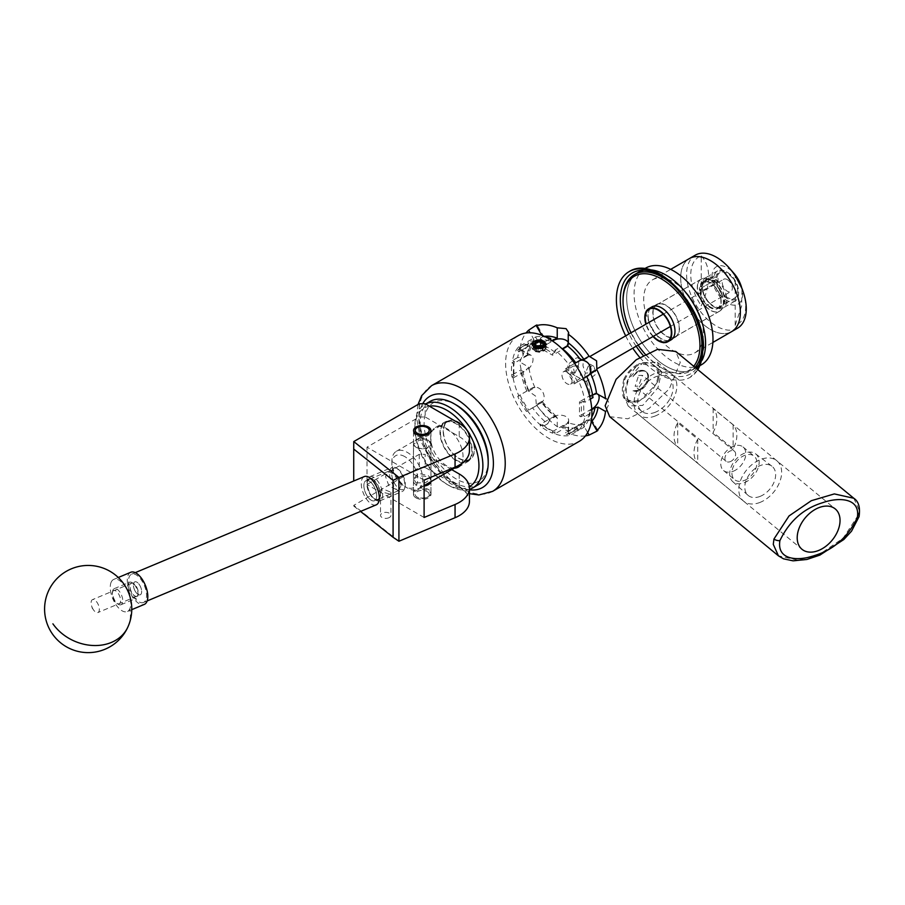 <?xml version="1.0" encoding="UTF-8"?>
<svg xmlns="http://www.w3.org/2000/svg" width="905" height="905" viewBox="0 0 905 905"><rect width="100%" height="100%" fill="white"/><g stroke="black" fill="none" stroke-linecap="round" stroke-linejoin="round"><path stroke-width="0.68" stroke-dasharray="4.53 3.39" d="M376.684 495.793A10.894 5.226 -112.8 0 0 372.928 484.707A10.894 5.226 -112.8 0 0 366.061 480.657A10.894 5.226 -112.8 0 0 363.878 485.612A10.894 5.226 -112.8 0 0 367.634 496.698A10.894 5.226 -112.8 0 0 374.5 500.748A10.894 5.226 -112.8 0 0 376.684 495.793M401.141 485.533L397.77 476.279L388.2 471.369L385.53 476.528L388.901 485.781L398.472 490.691L401.141 485.533M416.096 447.274A8.677 5.011 180 0 1 413.562 443.733A8.677 5.011 180 0 1 418.913 439.106A8.677 5.011 180 0 1 428.359 440.192A8.677 5.011 180 0 1 430.904 443.733A8.677 5.011 180 0 1 425.554 448.36A8.677 5.011 180 0 1 416.096 447.274M389.422 517.49A5.215 3.009 180 0 1 383.743 518.146A5.215 3.009 180 0 1 380.53 515.364A5.215 3.009 180 0 1 382.057 513.237A5.215 3.009 180 0 1 387.736 512.592A5.215 3.009 180 0 1 390.949 515.364A5.215 3.009 180 0 1 389.422 517.49M382.057 488.677L380.53 491.72L389.422 493.847L390.949 492.218L382.057 488.677M416.04 497.874A8.767 5.057 180 0 1 413.472 494.3A8.767 5.057 180 0 1 418.879 489.628A8.767 5.057 180 0 1 428.427 490.725A8.767 5.057 180 0 1 430.995 494.3A8.767 5.057 180 0 1 425.588 498.972A8.767 5.057 180 0 1 416.04 497.874M430.938 481.664A8.767 5.057 0 0 0 430.995 481.087A8.767 5.057 0 0 0 428.427 477.512A8.767 5.057 0 0 0 418.879 476.415A8.767 5.057 0 0 0 413.472 481.087A8.767 5.057 0 0 0 416.04 484.661A8.767 5.057 0 0 0 424.106 486.03M459.22 473.971L459.22 487.184L425.192 467.534L425.192 454.321L419.275 454.321L367 484.503L367 447.149L419.275 416.967L425.192 416.967L425.192 403.754M451.742 469.65L425.192 454.321M459.22 423.404L459.22 436.617L425.192 416.967M398.924 541.247L353.765 505.352L419.275 467.534L425.192 467.534M459.22 487.184A34.865 20.136 180 0 1 469.435 501.415M424.106 517.479L367 484.503M424.106 480.125L367 447.149M459.22 436.617A34.865 20.136 180 0 1 469.435 450.848M353.731 481.008L353.731 441.64M419.275 403.754L419.275 416.967M419.275 454.321L419.275 467.534M353.731 506.019L360.529 511.427M369.002 478.734A11.539 5.543 -112.8 0 0 367.136 481.551A11.539 5.543 -112.8 0 0 374.613 499.368A11.539 5.543 -112.8 0 0 378.335 499.832A11.539 5.543 -112.8 0 0 378.584 486.709A11.539 5.543 -112.8 0 0 369.002 478.734M380.19 500.714A13.077 6.278 67.2 0 1 379.964 500.816A13.077 6.278 67.2 0 1 375.971 500.182A13.077 6.278 67.2 0 1 367.509 480.001A13.077 6.278 67.2 0 1 369.613 476.811A13.077 6.278 67.2 0 1 369.851 476.709A13.077 6.278 67.2 0 1 380.586 486.087A13.077 6.278 67.2 0 1 380.19 500.714M403.155 489.413A11.539 5.543 67.2 0 1 393.573 481.437A11.539 5.543 67.2 0 1 393.822 468.326A11.539 5.543 67.2 0 1 397.544 468.79A11.539 5.543 67.2 0 1 405.021 486.607A11.539 5.543 67.2 0 1 403.155 489.413M391.967 467.444A13.077 6.278 -112.8 0 0 391.571 482.06A13.077 6.278 -112.8 0 0 402.306 491.449A13.077 6.278 -112.8 0 0 402.544 491.336A13.077 6.278 -112.8 0 0 404.648 488.157A13.077 6.278 -112.8 0 0 396.186 467.964A13.077 6.278 -112.8 0 0 392.193 467.331A13.077 6.278 -112.8 0 0 391.967 467.444M113.476 590.637A7.183 3.45 -112.8 0 0 112.322 592.39A7.183 3.45 -112.8 0 0 116.971 603.477A7.183 3.45 -112.8 0 0 119.29 603.771A7.183 3.45 -112.8 0 0 119.449 595.603A7.183 3.45 -112.8 0 0 113.476 590.637M121.157 604.653A8.722 4.186 67.2 0 1 120.999 604.721A8.722 4.186 67.2 0 1 118.34 604.302A8.722 4.186 67.2 0 1 112.695 590.841A8.722 4.186 67.2 0 1 114.098 588.714A8.722 4.186 67.2 0 1 114.256 588.646A8.722 4.186 67.2 0 1 121.417 594.902A8.722 4.186 67.2 0 1 121.157 604.653M137.062 596.316A7.183 3.45 67.2 0 1 131.089 591.35A7.183 3.45 67.2 0 1 131.248 583.182A7.183 3.45 67.2 0 1 133.567 583.476A7.183 3.45 67.2 0 1 138.227 594.562A7.183 3.45 67.2 0 1 137.062 596.316M129.392 582.3A8.722 4.186 -112.8 0 0 129.132 592.051A8.722 4.186 -112.8 0 0 136.293 598.307A8.722 4.186 -112.8 0 0 136.44 598.239A8.722 4.186 -112.8 0 0 137.854 596.112A8.722 4.186 -112.8 0 0 132.209 582.65A8.722 4.186 -112.8 0 0 129.539 582.232A8.722 4.186 -112.8 0 0 129.392 582.3M136.994 596.157A7.014 3.36 67.2 0 1 136.87 596.214A7.014 3.36 67.2 0 1 131.112 591.18A7.014 3.36 67.2 0 1 131.327 583.34A7.014 3.36 67.2 0 1 131.451 583.284A7.014 3.36 67.2 0 1 137.209 588.318A7.014 3.36 67.2 0 1 136.994 596.157M140.377 594.732A7.014 3.36 67.2 0 1 140.252 594.789A7.014 3.36 67.2 0 1 134.494 589.766A7.014 3.36 67.2 0 1 134.709 581.926A7.014 3.36 67.2 0 1 134.834 581.87A7.014 3.36 67.2 0 1 140.592 586.893A7.014 3.36 67.2 0 1 140.377 594.732M143.748 602.345A15.34 7.364 67.2 0 1 143.476 602.481A15.34 7.364 67.2 0 1 130.874 591.463A15.34 7.364 67.2 0 1 131.338 574.302A15.34 7.364 67.2 0 1 131.61 574.177A15.34 7.364 67.2 0 1 144.212 585.196A15.34 7.364 67.2 0 1 143.748 602.345M375.937 504.956A15.34 7.364 67.2 0 1 363.493 493.553A15.34 7.364 67.2 0 1 364.07 476.686M374.681 500.646A10.883 5.226 67.2 0 1 374.489 500.737A10.883 5.226 67.2 0 1 365.552 492.931A10.883 5.226 67.2 0 1 365.88 480.759A10.883 5.226 67.2 0 1 366.073 480.668A10.883 5.226 67.2 0 1 375.009 488.485A10.883 5.226 67.2 0 1 374.681 500.646M378.064 499.221A10.883 5.226 67.2 0 1 377.871 499.311A10.883 5.226 67.2 0 1 368.935 491.506A10.883 5.226 67.2 0 1 369.263 479.345A10.883 5.226 67.2 0 1 369.455 479.254A10.883 5.226 67.2 0 1 378.392 487.06A10.883 5.226 67.2 0 1 378.064 499.221M93.509 609.902A7.014 3.36 67.2 0 1 91.281 604.585A7.014 3.36 67.2 0 1 92.514 599.619A7.014 3.36 67.2 0 1 96.948 602.255A7.014 3.36 67.2 0 1 97.944 612.538A7.014 3.36 67.2 0 1 93.52 609.936A7.014 3.36 67.2 0 1 93.509 609.902L91.824 607.504L91.281 604.585M135.818 592.153A7.014 3.36 67.2 0 1 134.834 581.87A7.014 3.36 67.2 0 1 139.268 584.506A7.014 3.36 67.2 0 1 140.252 594.789A7.014 3.36 67.2 0 1 135.818 592.153M111.191 582.13A17.433 8.371 -112.8 0 0 116.202 605.004A17.433 8.371 -112.8 0 0 127.243 611.554A17.433 8.371 -112.8 0 0 129.8 608.839A17.433 8.371 -112.8 0 0 124.777 585.954A17.433 8.371 -112.8 0 0 113.747 579.404A17.433 8.371 -112.8 0 0 111.191 582.13M130.795 572.254A17.433 8.371 -112.8 0 0 133.25 597.854A17.433 8.371 -112.8 0 0 144.291 604.404M488.214 460.441A45.329 26.177 60 0 1 481.528 479.209A45.329 26.177 60 0 1 436.561 459.91A45.329 26.177 60 0 1 430.791 404.671A45.329 26.177 60 0 1 456.154 404.931M430.124 401.401A48.123 27.784 -120 0 0 427.262 403.506A48.123 27.784 -120 0 0 431.708 459.593A48.123 27.784 -120 0 0 478.247 484.752M429.377 406.175A45.329 26.177 -120 0 0 421.526 410.022A45.329 26.177 -120 0 0 414.829 428.789A45.329 26.177 -120 0 0 446.889 484.311A45.329 26.177 -120 0 0 469.333 486.675M469.435 489.334A48.123 27.784 60 0 1 448.857 485.442A48.123 27.784 60 0 1 414.829 426.504A48.123 27.784 60 0 1 421.934 406.583A48.123 27.784 60 0 1 424.796 404.478A48.123 27.784 60 0 1 425.644 404.026L424.796 404.478M443.36 423.133A22.874 13.202 60 0 1 444.717 422.126A22.874 13.202 60 0 1 466.844 434.083A22.874 13.202 60 0 1 468.96 460.747A22.874 13.202 60 0 1 467.591 461.754A22.874 13.202 60 0 1 445.475 449.796A22.874 13.202 60 0 1 443.36 423.133M454.31 468.168A22.874 13.202 60 0 1 434.468 452.081A22.874 13.202 60 0 1 434.083 428.484A22.874 13.202 60 0 1 435.452 427.477A22.874 13.202 60 0 1 456.12 437.296A22.874 13.202 60 0 1 461.584 463.575M428.393 428.246L428.393 428.246A8.722 5.034 180 0 1 430.95 431.798A8.722 5.034 180 0 1 425.565 436.459A8.722 5.034 180 0 1 416.062 435.362A8.722 5.034 180 0 1 413.517 431.798A8.722 5.034 180 0 1 416.062 428.246A8.722 5.034 180 0 1 428.393 428.246L428.393 428.246M427.16 491.596A6.969 4.027 180 0 1 427.16 497.286A6.969 4.027 180 0 1 417.296 497.286L416.062 496.574A8.722 5.034 0 0 0 428.393 496.574A8.722 5.034 0 0 0 430.95 493.021A8.722 5.034 0 0 0 428.393 489.458A8.722 5.034 0 0 0 418.891 488.372A8.722 5.034 0 0 0 413.517 493.021A8.722 5.034 0 0 0 416.062 496.574L417.296 497.286A6.969 4.027 180 0 1 417.296 491.596A6.969 4.027 180 0 1 427.16 491.596M642.708 362.713L657.29 362.192L661.476 372.543L657.946 387.747L642.708 405.417L628.127 405.938L623.941 395.576L627.47 380.372L642.708 362.713M609.676 416.673L627.832 418.789L649.123 408.415L669.293 388.833L680.266 362.385L675.741 351.445M630.977 332.791A54.402 31.404 -120 0 0 638.093 345.11M645.208 354.206A54.402 31.404 -120 0 0 661.498 367.803L662.483 368.369A55.793 32.207 60 0 1 623.036 300.041M650.299 308.548A18.869 10.894 -120 0 0 649.779 323.979A18.869 10.894 -120 0 0 661.498 338.787A18.869 10.894 -120 0 0 668.75 340.506M669.542 340.314A18.869 10.894 -120 0 0 670.933 339.726A18.869 10.894 -120 0 0 673.829 324.612A18.869 10.894 -120 0 0 661.498 307.983A18.869 10.894 -120 0 0 652.064 307.044A18.869 10.894 -120 0 0 650.853 307.96M666.137 336.117A18.869 10.894 -120 0 0 675.571 337.045A18.869 10.894 -120 0 0 678.456 321.931A18.869 10.894 -120 0 0 666.137 305.302A18.869 10.894 -120 0 0 656.702 304.374A18.869 10.894 -120 0 0 653.817 319.488A18.869 10.894 -120 0 0 666.137 336.117M649.835 269.814A55.793 32.207 -120 0 0 643.919 270.244A55.793 32.207 60 0 1 649.835 269.814M638.24 272.394A55.793 32.207 -120 0 0 629.688 317.101A55.793 32.207 -120 0 0 666.137 366.265A55.793 32.207 -120 0 0 694.033 369.025A55.793 32.207 -120 0 0 695.73 367.928A55.793 32.207 60 0 1 694.033 369.025A55.793 32.207 60 0 1 645.717 347.893A55.793 32.207 60 0 1 628.477 285.392A55.793 32.207 60 0 1 638.24 272.394M698.739 365.19A55.793 32.207 -120 0 0 702.065 360.281A55.793 32.207 60 0 1 698.739 365.19M673.184 285.143A55.793 32.207 60 0 1 700.459 332.395M695.029 367.351A55.793 32.207 60 0 1 690.379 371.129A55.793 32.207 60 0 1 662.483 368.369L661.498 367.803A54.402 31.404 -120 0 0 693.705 366.265M701.432 364.76A55.793 32.207 60 0 1 653.116 343.629A55.793 32.207 60 0 1 635.876 281.116A55.793 32.207 60 0 1 645.638 268.118M698.049 283.389A18.485 10.668 60 0 1 701.284 279.079A18.485 10.668 60 0 1 717.28 286.082A18.485 10.668 60 0 1 722.993 306.784A18.485 10.668 60 0 1 719.758 311.094A18.485 10.668 60 0 1 703.751 304.091A18.485 10.668 60 0 1 698.049 283.389M653.659 309.012A18.485 10.668 60 0 1 656.894 304.702A18.485 10.668 60 0 1 672.901 311.705A18.485 10.668 60 0 1 678.614 332.406A18.485 10.668 60 0 1 675.379 336.717A18.485 10.668 60 0 1 659.372 329.714A18.485 10.668 60 0 1 653.659 309.012M702.009 343.153A42.196 24.356 60 0 1 694.633 352.984A42.196 24.356 60 0 1 658.093 336.999A42.196 24.356 60 0 1 645.061 289.724A42.196 24.356 60 0 1 652.437 279.894A42.196 24.356 60 0 1 688.976 295.878A42.196 24.356 60 0 1 702.009 343.153M731.613 331.626A42.196 24.356 60 0 1 695.074 315.641A42.196 24.356 60 0 1 682.042 268.378A42.196 24.356 60 0 1 689.429 258.547A42.196 24.356 60 0 0 682.958 292.36A42.196 24.356 60 0 0 710.516 329.533A42.196 24.356 60 0 0 731.613 331.626M727.292 297.417A14.706 8.496 60 0 1 717.676 284.453A14.706 8.496 60 0 1 719.928 272.665A14.706 8.496 60 0 1 727.292 273.389A14.706 8.496 60 0 1 736.896 286.353A14.706 8.496 60 0 1 734.645 298.141A14.706 8.496 60 0 1 727.292 297.417M710.516 307.1A14.706 8.496 60 0 1 700.911 294.136A14.706 8.496 60 0 1 703.162 282.349A14.706 8.496 60 0 1 710.516 283.073A14.706 8.496 60 0 1 720.131 296.037A14.706 8.496 60 0 1 717.88 307.824A14.706 8.496 60 0 1 710.516 307.1M737.53 328.21A42.196 24.356 60 0 1 716.432 326.117A42.196 24.356 60 0 1 688.875 288.944A42.196 24.356 60 0 1 695.345 255.131M742.79 290.697A38.825 22.421 60 0 1 735.177 325.359L741.67 305.913L741.987 288.525M740.969 285.437A21.618 12.478 60 0 1 727.292 303.062A21.618 12.478 60 0 1 711.997 276.579A21.618 12.478 60 0 1 727.292 267.756A21.618 12.478 60 0 1 734.102 273.536M701.251 255.923C711.115 266.851 711.115 283.469 701.251 305.777A38.825 22.421 60 0 1 701.251 255.923L701.251 305.777M735.177 325.359L735.177 275.516M760.234 496.336A18.835 12.591 129.5 0 0 774.239 481.72A18.835 12.591 129.5 0 0 771.942 466.222A18.835 12.591 129.5 0 0 760.234 465.589A18.835 12.591 129.5 0 0 746.399 479.763A18.835 12.591 129.5 0 0 747.994 495.273A18.835 12.591 129.5 0 0 760.234 496.336M744.43 482.637A18.01 12.048 129.5 0 0 757.824 468.666A18.01 12.048 129.5 0 0 755.63 453.846A18.01 12.048 129.5 0 0 744.43 453.235A18.01 12.048 129.5 0 0 731.206 466.788A18.01 12.048 129.5 0 0 732.733 481.618A18.01 12.048 129.5 0 0 744.43 482.637M744.43 480.408A15.272 10.215 129.5 0 0 755.72 468.733A15.272 10.215 129.5 0 0 754.148 456.154A15.272 10.215 129.5 0 0 744.43 455.464A15.272 10.215 129.5 0 0 733.129 467.138A15.272 10.215 129.5 0 0 734.713 479.718A15.272 10.215 129.5 0 0 744.43 480.408M733.31 471.234A15.272 10.215 129.5 0 0 744.6 459.57A15.272 10.215 129.5 0 0 743.028 446.98A15.272 10.215 129.5 0 0 733.31 446.301A15.272 10.215 129.5 0 0 722.009 457.964A15.272 10.215 129.5 0 0 723.593 470.555A15.272 10.215 129.5 0 0 733.31 471.234M730.301 461.629A6.539 4.378 129.5 0 0 735.132 456.629A6.539 4.378 129.5 0 0 734.453 451.244A6.539 4.378 129.5 0 0 730.301 450.95A6.539 4.378 129.5 0 0 725.459 455.939A6.539 4.378 129.5 0 0 726.138 461.335A6.539 4.378 129.5 0 0 730.301 461.629M697.721 439.163A26.155 17.489 129.5 0 0 697.721 463.202L677.721 446.708A26.155 17.489 -50.5 0 1 677.721 422.68L697.721 439.163L697.721 463.202M760.234 502.32A26.155 17.489 -50.5 0 1 743.593 501.144A26.155 17.489 -50.5 0 1 740.89 479.593A26.155 17.489 -50.5 0 1 760.234 459.616A26.155 17.489 -50.5 0 1 776.863 460.792A26.155 17.489 -50.5 0 1 779.567 482.331A26.155 17.489 -50.5 0 1 760.234 502.32M655.424 415.904A26.155 17.489 -50.5 0 1 638.783 414.728A26.155 17.489 -50.5 0 1 636.091 393.189A26.155 17.489 -50.5 0 1 655.424 373.199A26.155 17.489 -50.5 0 1 672.064 374.376A26.155 17.489 -50.5 0 1 674.768 395.915A26.155 17.489 -50.5 0 1 655.424 415.904M638.647 375.371L642.426 375.36L638.647 386.05L635.14 386.299L638.647 375.371M655.424 412.205A21.618 14.457 -50.5 0 1 641.668 411.232A21.618 14.457 -50.5 0 1 639.439 393.426A21.618 14.457 -50.5 0 1 655.424 376.899A21.618 14.457 -50.5 0 1 669.18 377.871A21.618 14.457 -50.5 0 1 671.408 395.677A21.618 14.457 -50.5 0 1 655.424 412.205M624.654 379.896A21.618 14.457 -50.5 0 1 640.231 364.364A21.618 14.457 -50.5 0 1 641.792 363.799L639.134 363.697C630.661 371.401 626.351 381.367 626.181 393.607L628.851 402.465L639.134 401.22L641.792 398.969L655.311 385.179L657.969 381.197L659.236 374.523L657.969 368.493L655.311 366.661A21.618 14.457 -50.5 0 1 655.311 385.179A21.618 14.457 -50.5 0 1 641.792 398.969A21.618 14.457 -50.5 0 1 640.231 399.671A21.618 14.457 -50.5 0 1 626.475 398.698A21.618 14.457 -50.5 0 1 624.654 396.718L623.771 397.838C621.882 394.094 621.882 387.974 623.771 379.5L624.654 379.896C622.923 387.555 622.923 393.155 624.654 396.718M536.722 346.513A4.355 2.511 0 0 0 535.194 347.848A4.355 2.511 0 0 0 536.314 350.28A4.355 2.511 0 0 0 540.534 350.936A4.355 2.511 0 0 0 543.611 349.16A4.355 2.511 0 0 0 542.48 346.728A4.355 2.511 0 0 0 542.072 346.513L544.267 347.758L544.267 343.3M541.903 347.452C543.317 350.28 541.654 351.242 536.903 350.337C535.489 347.678 537.151 346.717 541.903 347.452M428.427 440.158L430.995 444.468L425.565 449.683L416.04 447.308L413.472 444.468L418.891 440.328L428.427 440.158M416.04 482.897L425.565 482.727L430.995 478.587L428.427 475.747L418.902 473.372L413.472 478.587L416.04 482.897M404.818 456.629A18.304 10.566 -120 0 0 391.876 464.107A18.304 10.566 -120 0 0 404.818 486.528L407.284 487.953A21.799 12.579 60 0 1 391.876 461.256A21.799 12.579 60 0 1 396.39 451.278A21.799 12.579 60 0 1 407.284 452.364A21.799 12.579 60 0 1 421.526 471.562A21.799 12.579 60 0 1 418.189 489.028A21.799 12.579 60 0 1 407.284 487.953L404.818 486.528A18.304 10.566 -120 0 0 417.771 479.05A18.304 10.566 -120 0 0 404.818 456.629M458.869 422.578A21.799 12.579 -120 0 0 447.975 421.504A21.799 12.579 -120 0 0 444.638 438.959A21.799 12.579 -120 0 0 458.869 458.168A21.799 12.579 -120 0 0 469.774 459.242A21.799 12.579 -120 0 0 473.111 441.787A21.799 12.579 -120 0 0 458.869 422.578M710.323 280.143A18.451 10.645 -120 0 0 701.104 279.226A18.451 10.645 -120 0 0 698.275 294.001A18.451 10.645 -120 0 0 710.323 310.257A18.451 10.645 -120 0 0 719.543 311.173A18.451 10.645 -120 0 0 722.371 296.399A18.451 10.645 -120 0 0 710.323 280.143M653.342 336.309A18.451 10.645 60 0 1 646.227 323.99M702.178 284.057L702.19 285.211A16.041 9.265 -120 0 1 713.434 280.312A16.041 9.265 -120 0 1 724.769 299.951A16.041 9.265 -120 0 1 713.434 306.501L713.434 306.501A16.041 9.265 -120 0 1 702.19 288.627L702.676 288.91A15.34 8.858 -120 0 0 713.434 305.935A15.34 8.858 -120 0 0 721.104 306.693A15.34 8.858 -120 0 0 723.457 294.397A15.34 8.858 -120 0 0 713.434 280.878A15.34 8.858 -120 0 0 705.753 280.12A15.34 8.858 -120 0 0 702.676 285.494L699.475 288.876L701.047 289.792A2.025 1.165 -60 0 1 702.484 287.315L718.016 278.344L716.036 277.202A16.041 9.265 60 0 1 727.292 272.303L727.292 272.303A16.041 9.265 60 0 1 738.627 291.953A16.041 9.265 60 0 1 727.292 298.503A16.041 9.265 60 0 1 716.036 280.618L714.056 280.618A17.433 10.068 -120 0 0 726.296 300.211A17.433 10.068 -120 0 0 735.018 301.071A17.433 10.068 -120 0 0 738.627 293.096A17.433 10.068 -120 0 0 726.296 271.738L726.296 271.738A17.433 10.068 -120 0 0 717.586 270.878A17.433 10.068 -120 0 0 714.056 277.202L702.178 284.057A17.433 10.068 60 0 1 705.696 277.733A17.433 10.068 60 0 1 714.418 278.604A17.433 10.068 60 0 1 725.81 293.967A17.433 10.068 60 0 1 723.129 307.938A17.433 10.068 60 0 1 714.418 307.078A17.433 10.068 60 0 1 714.418 307.067A17.433 10.068 60 0 1 702.178 287.473L714.056 280.618M702.676 288.91L701.002 289.872L699.475 288.989L702.484 290.731A2.025 1.165 -60 0 1 701.466 290.833A2.025 1.165 -60 0 1 701.047 289.905L699.475 288.989A15.34 8.858 -120 0 0 710.323 307.723A15.34 8.858 -120 0 0 717.993 308.492A15.34 8.858 -120 0 0 720.346 296.195A15.34 8.858 -120 0 0 710.323 282.677A15.34 8.858 -120 0 0 702.653 281.908A15.34 8.858 -120 0 0 699.475 288.876M578.193 365.677L573.17 366.174L574.89 375.518L580.286 378.494L580.546 373.098L578.193 365.677M575.229 372.769L569.55 372.441L567.446 364.896L575.229 358.527L578.261 357.339L578.781 363.957L575.229 372.769M588.295 366.084L584.743 374.874L585.264 381.514L588.295 380.315L596.078 373.957L593.974 366.412L588.295 366.084M567.016 372.125A7.116 4.106 60 0 1 571.666 378.392A7.116 4.106 60 0 1 570.569 384.093A7.116 4.106 60 0 1 567.016 383.743A7.116 4.106 60 0 1 562.367 377.476A7.116 4.106 60 0 1 563.464 371.774A7.116 4.106 60 0 1 567.016 372.125M727.292 279.6A7.116 4.106 60 0 1 731.93 285.867A7.116 4.106 60 0 1 730.844 291.568A7.116 4.106 60 0 1 727.292 291.218A7.116 4.106 60 0 1 722.643 284.951A7.116 4.106 60 0 1 723.729 279.249A7.116 4.106 60 0 1 727.292 279.6M585.32 361.559L588.635 363.324L590.354 372.679L585.32 373.177L582.978 365.767L583.239 360.36L585.32 361.559M727.292 272.303L726.296 271.738L727.292 272.303M713.434 306.501L714.418 307.078L713.434 306.501M580.874 416.82L583.216 415.474A49.481 28.564 -120 0 0 583.759 408.675A49.481 28.564 -120 0 0 583.216 401.243L580.874 402.589A49.481 28.564 60 0 1 581.417 410.022A49.481 28.564 60 0 1 580.874 416.82L579.472 416.017L579.472 401.775L580.874 402.589M440.497 432.895A22.139 12.783 -120 0 0 450.17 455.181A22.139 12.783 -120 0 0 467.229 461.12A22.139 12.783 -120 0 0 471.81 450.984A22.139 12.783 -120 0 0 462.15 428.699A22.139 12.783 -120 0 0 445.09 422.759A22.139 12.783 -120 0 0 440.497 432.895M443.212 431.334A22.139 12.783 -120 0 0 452.885 453.62A22.139 12.783 -120 0 0 469.944 459.548A22.139 12.783 -120 0 0 474.525 449.412A22.139 12.783 -120 0 0 464.865 427.126A22.139 12.783 -120 0 0 447.805 421.198A22.139 12.783 -120 0 0 443.212 431.334M657.969 368.493A23.01 15.396 -50.5 0 1 659.078 374.399A23.01 15.396 -50.5 0 1 657.969 381.197M585.456 435.893A61.02 35.227 60 0 1 568.216 432.997L568.634 431.606L566.077 428.303L557.242 426.662A61.02 35.227 60 0 1 536.337 404.603L535.568 396.096L528.588 391.164A61.02 35.227 60 0 1 519.923 362.034L522.932 353.561L521.348 349.703L519.923 349.364A61.02 35.227 60 0 1 526.043 332.995M606.09 398.856L607.198 399.275L609.223 403.392L605.524 411.458M671.035 339.895A19.073 11.007 60 0 1 669.293 340.597M668.309 340.755A19.073 11.007 60 0 1 661.498 338.956A19.073 11.007 60 0 1 649.801 324.386A19.073 11.007 60 0 1 649.858 308.809M540.296 348.504L542.4 348.006M518.26 335.619A61.02 35.227 -120 0 0 505.624 363.561A61.02 35.227 -120 0 0 532.253 424.965A61.02 35.227 -120 0 0 579.279 441.323M541.993 348.097L539.403 348.549L534.448 347.724L532.389 345.212L534.448 342.712L539.403 341.886L544.358 343.425L546.405 346.638L544.358 349.862L539.403 351.4L534.448 350.574L532.389 348.063L534.448 345.563L542.005 345.19L534.448 346.4L532.389 348.945L534.448 351.445L539.403 352.283L544.358 350.733L546.405 347.52L544.358 344.307L539.403 342.757L534.448 343.595L532.389 346.095L534.448 348.606L539.403 349.432L544.358 347.893L546.405 344.443M639.134 401.22A23.01 15.396 -50.5 0 1 625.581 399.772A23.01 15.396 -50.5 0 1 623.771 397.838M623.771 379.5A23.01 15.396 -50.5 0 1 639.134 363.697M527.423 410.859L526.439 411.436A49.481 28.564 60 0 1 517.717 396.333L518.712 395.757L527.423 410.859L541.643 402.42A48.474 27.987 -120 0 0 555.229 416.752L550.127 419.501A48.474 27.987 60 0 1 536.812 405.44L540.907 403.076A8.722 7.116 -120 0 0 542.717 391.967A8.722 7.116 -120 0 0 532.197 387.974L518.712 395.757M513.395 377.86L511.992 377.057A49.481 28.564 60 0 1 511.992 362.815L513.395 363.629L513.395 377.86L526.88 370.077L526.201 369.693L528.893 367.215L519.923 362.034M518.712 351.875L517.717 350.156A49.481 28.564 60 0 1 521.687 346.966A49.481 28.564 60 0 1 526.439 345.122L527.423 346.841L518.712 351.875L532.197 344.092L531.721 343.267L533.135 342.407A48.474 27.987 -120 0 0 527.502 354.839L522.581 357.543A48.474 27.987 60 0 1 528.09 345.359L531.721 343.267M540.262 348.108L540.262 346.491A49.481 28.564 60 0 1 552.593 353.606L552.593 355.224L540.262 348.108L552.548 341.015M565.433 368.788L566.428 368.211A49.481 28.564 60 0 1 575.139 383.313L574.155 383.878L565.433 368.788L574.607 363.482L566.428 368.211M574.155 427.771L575.139 429.49A49.481 28.564 60 0 1 571.168 432.669A49.481 28.564 60 0 1 566.428 434.524L565.433 432.805L587.639 419.988L588.114 420.814L589.359 420.135A48.474 27.987 -120 0 0 591.813 416.82M552.593 431.538L552.593 433.156A49.481 28.564 60 0 1 540.262 426.029L540.262 424.411L552.593 431.538L566.077 423.744L566.077 424.524L568.216 422.646L568.216 432.997M653.003 336.513A19.073 11.007 60 0 1 645.887 324.182M587.65 432.533L582.763 424.083L576.293 427.635L578.046 430.678L570.003 435.316A51.924 29.978 60 0 1 554.935 433.823L562.978 429.185L562.978 426.323L566.077 424.524M578.046 430.678A51.924 29.978 60 0 1 562.978 429.185M528.588 391.164L534.923 387.51L531.721 388.256L518.814 395.7A51.924 29.978 60 0 1 512.581 374.693L520.613 370.055L523.09 371.48L526.201 369.693M526.857 391.062A51.924 29.978 60 0 1 520.613 370.055M590.037 413.551L584.958 416.481A51.924 29.978 60 0 1 578.725 430.282L583.804 427.352A51.924 29.978 -120 0 0 590.037 413.551L590.003 410.712A48.474 27.987 60 0 1 584.494 422.906L588.114 420.814M583.329 378.584L578.725 381.243A51.924 29.978 60 0 1 584.958 402.25L590.343 399.139M547.683 423.778L542.604 426.708A51.924 29.978 60 0 1 527.536 410.802L532.615 407.861A51.924 29.978 -120 0 0 547.683 423.778L550.127 419.501M541.846 335.291L542.683 336.739L537.332 340.02L535.579 336.988L527.536 341.626A51.924 29.978 60 0 1 542.604 343.119L549.55 339.103M535.579 336.988A51.924 29.978 60 0 1 545.738 337.022M517.66 357.52L512.581 360.462A51.924 29.978 60 0 1 518.814 346.66L523.893 343.73A51.924 29.978 -120 0 0 517.66 357.52L522.581 357.543M564.109 350.767A51.924 29.978 -120 0 0 560.014 347.305L554.935 350.235A51.924 29.978 60 0 1 570.003 366.14M518.814 346.66L520.058 348.81L517.717 350.156M528.09 345.359L523.893 343.73M526.439 345.122L528.78 343.776L527.536 341.626M540.432 338.232L540.907 339.058L527.423 346.841M540.907 339.058L532.197 344.092M511.992 362.815L514.334 361.468L512.581 360.462M526.201 355.45L526.88 355.846L513.395 363.629M512.581 374.693L514.334 375.699L511.992 377.057M526.88 355.846A8.722 5.034 -60 0 1 531.235 355.416A8.722 5.034 -60 0 1 533.034 359.398A8.722 5.034 -60 0 1 526.88 370.077M542.604 343.119L542.604 345.144L540.262 346.491M550.647 339.771L550.647 341.343L551.926 340.597M552.593 353.606L554.935 352.26L554.935 350.235M560.014 347.305L561.428 348.142M566.077 346.66L566.077 347.441L552.593 355.224M566.077 347.441A8.722 5.034 -0 0 0 568.634 343.889A8.722 5.034 -0 0 0 568.216 342.339M583.216 415.474L584.958 416.481M591.802 409.671L590.003 410.712M591.757 408.924L579.472 416.017M584.958 402.25L583.216 401.243M598.443 394.704A8.722 5.034 120 0 0 597.311 393.562A8.722 5.034 120 0 0 592.956 393.992L579.472 401.775M593.001 397.612L590.524 396.175L592.583 394.987M575.139 383.313L578.725 381.243M585.003 377.611L586.757 376.604L585.003 377.611A48.474 27.987 60 0 1 590.524 396.175M587.639 376.095L574.155 383.878M554.935 433.823L554.935 431.798L552.593 433.156M540.262 426.029L542.604 424.683L542.604 426.708M553.747 417.409L553.747 416.628L540.262 424.411M553.747 416.628A8.722 5.034 180 0 1 566.077 416.628A8.722 5.034 180 0 1 568.634 420.192A8.722 5.034 180 0 1 566.077 423.744M517.717 396.333L518.814 395.7M527.536 410.802L526.439 411.436M536.812 405.44L532.615 407.861M566.428 434.524L568.77 433.167L570.003 435.316M579.392 425.848L578.917 425.022L565.433 432.805M578.725 430.282L577.481 428.133L575.139 429.49M584.494 422.906L583.804 427.352M578.917 425.022L587.639 419.988M650.503 308.028A19.073 11.007 60 0 1 651.962 306.874M655.311 366.661L641.792 363.799A21.618 14.457 -50.5 0 1 653.976 365.337A21.618 14.457 -50.5 0 1 655.311 366.661M576.293 427.635A48.474 27.987 60 0 1 562.978 426.323M582.763 424.083A48.474 27.987 60 0 1 568.216 422.646M528.611 390.044A48.474 27.987 60 0 1 523.09 371.48M534.923 387.51A48.474 27.987 60 0 1 528.893 367.215M557.242 426.662L557.242 418.042A50.567 29.198 60 0 1 541.62 401.56L536.337 404.603M537.332 340.02A48.474 27.987 60 0 1 550.647 341.343M542.683 336.739A48.474 27.987 60 0 1 544.414 336.389M519.923 349.364L527.4 353.685A50.567 29.198 60 0 1 533.871 339.386L530.047 332.769M533.871 339.386L533.509 342.09L528.056 354.398M591.587 421.447L589.359 420.135M541.62 401.56L541.643 402.42L541.62 401.56M555.229 416.752L556.699 416.99L557.242 418.042M527.502 354.839L527.4 353.685L527.502 354.839M528.78 343.776A49.481 28.564 -120 0 0 524.029 345.62A49.481 28.564 -120 0 0 520.058 348.81M514.334 361.468A49.481 28.564 -120 0 0 514.334 375.699M554.935 352.26A49.481 28.564 -120 0 0 542.604 345.144M577.481 381.955A49.481 28.564 -120 0 0 568.77 366.864M542.604 424.683A49.481 28.564 -120 0 0 554.935 431.798M520.058 394.987A49.481 28.564 -120 0 0 528.78 410.078M568.77 433.167A49.481 28.564 -120 0 0 573.51 431.323A49.481 28.564 -120 0 0 577.481 428.133M533.939 346.717L542.005 345.19M702.19 288.627L702.178 287.473M714.056 277.202L716.036 277.202M702.484 290.731L718.016 281.76L716.036 280.618M718.016 281.76L718.016 278.344M535.794 346.004L532.796 348.753L534.731 351.095L539.403 351.853L544.075 350.382L546.009 347.328L544.075 344.273L539.403 342.803L534.731 343.561L532.796 345.902L534.731 348.244L539.403 349.002L544.776 346.977M545.998 344.262L543.26 340.959M540.149 345.224L534.731 345.914L532.796 348.255L534.731 350.597L539.403 351.355L544.075 349.884L546.009 346.83L544.075 343.776L539.403 342.305L534.731 343.063L532.796 345.405L534.731 347.746L539.403 348.504L544.075 347.034L545.919 344.669M536.36 346.366L534.538 349.251L538.102 351.31L542.955 350.563L544.267 347.758M536.088 346.242L538.102 346.864L542.955 346.106L542.955 350.563M534.538 349.251L534.538 344.805M538.102 351.31L538.102 346.864M733.141 424.852L713.14 408.359A26.155 17.489 -50.5 0 1 713.14 432.386L733.141 448.88A26.155 17.489 129.5 0 0 733.141 424.852L733.141 448.88M677.721 422.68L677.721 446.708M713.14 408.359L713.14 432.386M636.713 371.898L632.98 376.65L636.713 371.898A11.539 7.715 -50.5 0 1 638.387 371.073A11.539 7.715 -50.5 0 1 645.729 371.593A11.539 7.715 -50.5 0 1 646.951 381.028A11.539 7.715 -50.5 0 1 640.536 388.811A11.539 7.715 -50.5 0 1 638.387 389.919A11.539 7.715 -50.5 0 1 636.713 390.451L636.792 390.44A11.573 7.738 -50.5 0 0 638.364 389.931A11.573 7.738 -50.5 0 0 640.525 388.811L640.525 388.811A11.573 7.738 -50.5 0 0 646.951 381.016L646.951 381.016A11.573 7.738 -50.5 0 0 645.729 371.548L646.611 372.272A11.573 7.738 -50.5 0 1 647.81 381.808A11.573 7.738 -50.5 0 1 639.247 390.655A11.573 7.738 -50.5 0 1 632.98 390.836L636.713 390.451M632.98 376.65A11.573 7.738 -50.5 0 1 639.247 371.751A11.573 7.738 -50.5 0 1 645.514 371.582A11.573 7.738 -50.5 0 1 646.611 372.272M636.792 371.797A11.573 7.738 -50.5 0 1 638.364 371.027A11.573 7.738 -50.5 0 1 645.729 371.548M632.98 390.836L636.792 390.44M127.922 626.939A43.587 34.899 24.2 0 0 129.8 608.839M853.811 498.27L858.969 509.73L858.268 515.126A4.355 1.889 -166.1 0 1 859.06 516.631M858.268 515.126L843.132 538.226L820.903 553.408L797.916 560.184L778.436 555.828M492.592 491.37A61.02 35.227 60 0 1 445.565 475.023A61.02 35.227 60 0 1 418.925 413.608A61.02 35.227 60 0 1 431.561 385.677M422.703 403.754A52.66 30.397 -120 0 0 418.925 420.44A52.66 30.397 -120 0 0 469.435 489.775M660.526 275.29A58.237 33.621 60 0 1 702.676 347.158A58.237 33.621 60 0 1 702.665 348.278M696.533 368.595A58.237 33.621 60 0 1 643.138 355.337M636.158 346.23A58.237 33.621 60 0 1 629.043 333.911M625.672 335.857A61.02 35.227 -120 0 0 632.787 348.176M639.745 357.385A61.02 35.227 -120 0 0 690.04 377.374A61.02 35.227 -120 0 0 697.8 369.636M592.956 393.992L593.635 394.388M702.484 287.315L701.002 286.455M633.783 375.304A11.539 7.715 -50.5 0 1 639.021 371.604A11.539 7.715 -50.5 0 1 646.374 372.125A11.539 7.715 -50.5 0 1 647.561 381.627A11.539 7.715 -50.5 0 1 639.021 390.451A11.539 7.715 -50.5 0 1 633.783 390.994M388.2 471.369L369.455 479.254M413.562 443.733L413.562 430.52M380.53 491.72L380.53 515.364M413.472 481.087L413.472 494.3M430.995 481.087L430.995 494.3M390.949 492.218L390.949 515.364M430.904 443.733L430.904 430.52M398.472 490.691L377.871 499.311M374.613 499.368L375.971 500.182M367.136 481.551L367.509 480.001M116.971 603.477L118.34 604.302M112.322 592.39L112.695 590.841M120.999 604.721L136.293 598.307M136.87 596.214L97.944 612.538M143.476 602.481L147.142 600.943M379.964 500.816L402.306 491.449M369.851 476.709L392.193 467.331M131.61 574.177L135.275 572.639M131.451 583.284L92.514 599.619M114.256 588.646L129.539 582.232M133.567 583.476L132.209 582.65M138.227 594.562L137.854 596.112M397.544 468.79L396.186 467.964M405.021 486.607L404.648 488.157M131.757 609.665L127.243 611.554M118.272 577.503L113.747 579.404M446.889 484.311L448.857 485.442M414.829 428.789L414.829 426.504M435.452 427.477L444.717 422.126M458.326 467.104L467.591 461.754M427.16 497.286L428.393 496.574M430.95 431.798L430.95 493.021M413.517 431.798L413.517 493.021M657.29 362.192L835.258 508.938M628.127 405.938L801.988 549.29M675.571 337.045L670.933 339.726M695.821 367.996L690.379 371.129M656.702 304.374L652.064 307.044M697.744 366.887L700.3 365.405M656.894 304.702L701.284 279.079M694.633 352.984L712.88 342.441M652.437 279.894L670.696 269.362M675.379 336.717L719.758 311.094M641.95 270.256L644.507 268.774M703.162 282.349L719.928 272.665M717.88 307.824L734.645 298.141M755.63 453.846L771.942 466.222M743.028 446.98L754.148 456.154M743.593 501.144L638.783 414.728M734.453 451.244L642.426 375.36M641.668 411.232L626.475 398.698M430.995 478.587L430.995 444.468M391.876 464.107L391.876 461.256M447.975 421.504L396.39 451.278M701.104 279.226L651.487 307.87M721.104 306.693L717.993 308.492M585.264 381.514L579.913 378.426M574.89 375.518L569.55 372.441M570.569 384.093L580.286 378.494M590.354 372.679L597.334 368.64M670.356 326.49L730.844 291.568M738.627 291.953L738.627 293.096M735.018 301.071L723.129 307.938M418.031 404.478L416.47 417.024L420.746 440.916L432.59 464.401L449.751 483.157L469.435 493.666M469.944 459.548L467.229 461.12M697.959 369.772L690.04 377.374M546.405 347.52L546.405 346.638M532.389 348.945L532.389 348.063M532.389 346.095L532.389 345.212M628.851 402.465L625.581 399.772M544.097 337.214L537.321 325.472M597.605 429.886L590.829 418.144M568.634 343.889L568.634 334.465M607.198 399.275L606.146 398.664M605.468 398.268L597.311 393.562M568.634 431.606L568.634 420.192M531.235 355.416L521.348 349.703M542.072 401.515L556.699 416.99M447.805 421.198L445.09 422.759M524.029 345.62L521.687 346.966M573.51 431.323L571.168 432.669M717.586 270.878L705.696 277.733M699.95 289.951L701.466 290.833M583.239 360.36L590.23 356.321M663.241 314.171L723.729 279.249M563.464 371.774L573.17 366.174M593.974 366.412L588.635 363.324M583.612 360.428L578.261 357.339M705.753 280.12L702.653 281.908M719.543 311.173L669.938 339.816M469.774 459.242L461.256 464.163M424.106 485.612L418.189 489.028M413.472 478.587L413.472 444.468M669.18 377.871L653.976 365.337M726.138 461.335L635.14 386.299M776.863 460.792L672.064 374.376M723.593 470.555L734.713 479.718M732.733 481.618L747.994 495.273"/><path stroke-width="1.36" d="M428.359 426.979A8.677 5.011 0 0 0 418.913 425.893A8.677 5.011 0 0 0 413.562 430.52A8.677 5.011 0 0 0 416.096 434.061A8.677 5.011 0 0 0 425.554 435.147A8.677 5.011 0 0 0 430.904 430.52A8.677 5.011 0 0 0 428.359 426.979M469.435 437.635A34.865 20.136 0 0 0 459.22 423.404L425.192 403.754L419.275 403.754L353.765 441.583L398.924 477.467L455.057 453.925A34.865 20.136 0 0 0 469.435 437.635L469.435 450.848A34.865 20.136 180 0 1 455.057 467.138L424.106 480.125L424.106 517.479L455.057 504.492A34.865 20.136 0 0 0 469.435 488.202A34.865 20.136 0 0 0 459.22 473.971L451.742 469.65M469.435 488.202L469.435 501.415A34.865 20.136 180 0 1 455.057 517.705L398.924 541.247L393.087 537.298L393.087 480.351L353.731 449.072L353.731 481.008M424.106 486.03A8.767 5.057 0 0 0 430.938 481.664M353.731 449.072L353.765 441.583M393.087 480.351L398.924 477.467L398.924 541.247M360.529 511.427L393.087 537.298M364.07 476.686A15.34 7.364 67.2 0 1 364.342 476.55A15.34 7.364 67.2 0 1 376.944 487.569A15.34 7.364 67.2 0 1 376.491 504.73A15.34 7.364 67.2 0 1 376.22 504.854A15.34 7.364 67.2 0 1 375.937 504.956M131.757 609.665L144.291 604.404A17.433 8.371 -112.8 0 0 141.836 578.804A17.433 8.371 -112.8 0 0 130.795 572.254L118.272 577.503M472.919 487.829L478.247 484.752A48.123 27.784 -120 0 0 481.109 482.648A48.123 27.784 -120 0 0 488.214 462.727A48.123 27.784 -120 0 0 454.186 403.788A48.123 27.784 -120 0 0 430.124 401.401L425.622 404.003A48.123 27.784 60 0 1 471.777 430.339A48.123 27.784 60 0 1 475.781 485.725A48.123 27.784 60 0 1 472.919 487.829A48.123 27.784 60 0 1 469.435 489.334M469.333 486.675A45.329 26.177 -120 0 0 472.252 484.571A45.329 26.177 -120 0 0 470.442 435.791A45.329 26.177 -120 0 0 429.377 406.175M461.584 463.575A22.874 13.202 60 0 1 459.683 466.098A22.874 13.202 60 0 1 458.326 467.104A22.874 13.202 60 0 1 454.31 468.168M454.186 403.788L456.154 404.931A45.329 26.177 60 0 1 488.214 460.441L488.214 462.727M417.296 433.224A6.969 4.027 0 0 0 427.16 433.224A6.969 4.027 0 0 0 427.16 427.533L428.359 428.223L427.16 427.533A6.969 4.027 0 0 0 417.296 427.533A6.969 4.027 0 0 0 417.296 433.224M857.329 517.637C860.666 497.399 838.166 497.128 822.781 502.66C803.595 508.429 789.307 521.088 779.906 540.624C776.581 560.851 799.183 561.077 814.455 555.568C833.596 549.821 847.894 537.174 857.329 517.637A4.355 1.889 -166.1 0 0 859.06 516.631C860.384 507.524 858.63 501.404 853.811 498.27L834.342 493.915L811.321 500.703L789.047 515.929L773.956 539.018A4.355 1.889 13.8 0 0 779.906 540.624M818.618 550.466A26.155 17.489 129.5 0 0 837.962 530.477A26.155 17.489 129.5 0 0 835.258 508.938A26.155 17.489 129.5 0 0 818.618 507.762A26.155 17.489 129.5 0 0 799.285 527.739A26.155 17.489 129.5 0 0 801.988 549.29A26.155 17.489 129.5 0 0 818.618 550.466M853.811 498.27L675.741 351.445L657.573 349.33L636.272 359.726L616.113 379.319L605.151 405.745L609.676 416.673L778.436 555.828L773.277 544.369L773.956 539.018M693.705 366.265A54.402 31.404 -120 0 0 695.323 321.773A54.402 31.404 -120 0 0 661.498 278.966A54.402 31.404 -120 0 0 623.036 301.184A54.402 31.404 -120 0 0 630.977 332.791M638.093 345.11A54.402 31.404 -120 0 0 645.208 354.206M623.036 301.184L623.036 300.041A55.793 32.207 60 0 1 634.597 274.498A55.793 32.207 60 0 1 662.483 277.258A55.793 32.207 60 0 1 673.184 285.143M668.75 340.506A18.869 10.894 -120 0 0 669.542 340.314M666.137 275.154A55.793 32.207 -120 0 0 649.835 269.814A55.793 32.207 60 0 1 692.257 301.659A55.793 32.207 60 0 1 703.796 356.027A55.793 32.207 60 0 1 702.065 360.281A55.793 32.207 -120 0 0 666.137 275.154M643.919 270.244A55.793 32.207 -120 0 0 638.24 272.394A55.793 32.207 60 0 1 643.919 270.244M695.73 367.928A55.793 32.207 -120 0 0 698.739 365.19A55.793 32.207 60 0 1 695.73 367.928M700.459 332.395A55.793 32.207 60 0 1 695.029 367.351M650.853 307.96A18.869 10.894 -120 0 0 650.299 308.548M644.507 268.774L645.638 268.118A55.793 32.207 60 0 1 693.954 289.249A55.793 32.207 60 0 1 711.194 351.762A55.793 32.207 60 0 1 701.432 364.76L700.3 365.405M739 321.795A42.196 24.356 60 0 1 731.613 331.626L737.53 328.21A42.196 24.356 60 0 0 743.141 291.727A42.196 24.356 60 0 0 729.735 268.514A42.196 24.356 60 0 0 716.432 257.224A42.196 24.356 60 0 0 695.345 255.131L689.429 258.547A42.196 24.356 60 0 1 725.968 274.52A42.196 24.356 60 0 1 739 321.795M670.696 269.362L689.429 258.547A42.196 24.356 60 0 1 710.516 260.64A42.196 24.356 60 0 1 738.084 297.813A42.196 24.356 60 0 1 731.613 331.626L712.88 342.441M741.987 288.525L735.177 275.516A38.825 22.421 60 0 1 742.79 290.697L743.141 291.727M729.735 268.514L734.102 273.536A21.618 12.478 60 0 1 740.969 285.437L741.444 286.817M542.955 342A5.034 2.907 0 0 0 540.704 341.253A5.034 2.907 0 0 0 535.839 342A5.034 2.907 0 0 0 534.538 344.805A5.034 2.907 0 0 0 535.839 346.106A5.034 2.907 0 0 0 538.102 346.864A5.034 2.907 0 0 0 542.955 346.106A5.034 2.907 0 0 0 544.267 343.3A5.034 2.907 0 0 0 542.955 342M542.955 346.106L544.267 343.3L540.704 341.253L535.839 342L534.538 344.805L536.088 346.242M541.1 340.156A6.969 4.027 0 0 0 534.47 341.208A6.969 4.027 0 0 0 534.47 346.898A6.969 4.027 0 0 0 544.335 346.898A6.969 4.027 0 0 0 545.387 346.117L540.296 348.504L533.373 346.14C531.473 344.477 531.676 342.871 533.984 341.321L541.1 340.156L543.26 340.959L545.919 344.669L545.387 346.117M646.227 323.99A18.451 10.645 60 0 1 649.066 309.261A18.451 10.645 60 0 1 658.297 310.177A18.451 10.645 60 0 1 670.345 326.434A18.451 10.645 60 0 1 667.517 341.219A18.451 10.645 60 0 1 658.297 340.303A18.451 10.645 60 0 1 653.342 336.309M605.92 411.028L605.524 411.458A61.02 35.227 60 0 1 596.87 430.588C598.296 430.079 598.205 430.316 596.587 431.323L589.11 435.067A61.02 35.227 60 0 1 585.456 435.893M605.524 411.458L598.058 407.148A50.567 29.198 60 0 1 591.587 421.447L596.87 430.588C598.296 430.079 598.205 430.316 596.587 431.323M645.887 324.182A19.073 11.007 60 0 1 648.761 308.729L651.962 306.874A19.073 11.007 60 0 1 661.498 307.813A19.073 11.007 60 0 1 673.965 324.623A19.073 11.007 60 0 1 671.035 339.895L667.822 341.751A19.073 11.007 60 0 1 658.297 340.812A19.073 11.007 60 0 1 653.003 336.513M669.293 340.597A19.073 11.007 60 0 1 668.309 340.755M648.761 308.729A19.073 11.007 60 0 1 658.297 309.668A19.073 11.007 60 0 1 670.752 326.479A19.073 11.007 60 0 1 667.822 341.751M541.993 348.097L544.358 347.248L546.405 344.217L541.348 340.19M591.915 413.381A61.02 35.227 -120 0 0 565.286 351.977A61.02 35.227 -120 0 0 518.26 335.619L431.561 385.677A61.02 35.227 60 0 1 478.587 402.024A61.02 35.227 60 0 1 505.228 463.439A61.02 35.227 60 0 1 492.592 491.37L579.279 441.323A61.02 35.227 -120 0 0 591.915 413.381M546.405 344.443L544.358 341.457L541.744 340.303M526.043 332.995A61.02 35.227 60 0 1 528.588 330.235L535.568 325.63C537.242 324.737 537.502 324.782 536.337 325.755A61.02 35.227 60 0 1 557.242 327.825L566.077 328.651L568.634 332.463L568.216 334.16A61.02 35.227 60 0 1 589.11 356.219L596.587 360.857L596.87 369.659L583.329 378.584M590.343 399.139L593.001 397.612A51.924 29.978 60 0 0 586.757 376.604M549.55 339.103L550.647 338.481L550.647 339.771M545.738 337.022A51.924 29.978 60 0 1 550.647 338.481M587.639 376.095A8.722 7.116 60 0 0 589.438 364.987A8.722 7.116 60 0 0 578.917 360.993L575.082 363.21A51.924 29.978 -120 0 0 564.109 350.767M568.216 342.339A8.722 5.034 -0 0 0 566.077 340.325A8.722 5.034 -0 0 0 553.747 340.325L552.548 341.015M551.926 340.597L557.242 338.176L557.242 327.825M561.428 348.142L562.457 348.753A48.474 27.987 60 0 1 575.772 362.815L580.852 360.122A48.474 27.987 -120 0 0 567.265 345.778L562.457 348.753M591.813 416.82A48.474 27.987 -120 0 0 594.992 407.702L591.802 409.671M593.635 408.619L591.757 408.924M592.583 394.987L596.553 393.607L606.09 398.856M592.956 408.234A8.722 5.034 120 0 0 599.121 397.555A8.722 5.034 120 0 0 598.443 394.704M575.772 362.815L575.082 363.21M649.858 308.809A19.073 11.007 60 0 1 650.503 308.028M535.568 325.63C537.242 324.737 537.502 324.782 536.337 325.755L541.846 335.291M596.87 369.659A61.02 35.227 60 0 1 605.524 398.788M589.11 435.067L587.65 432.533M590.524 373.324A48.474 27.987 60 0 1 596.553 393.607M544.414 336.389A48.474 27.987 60 0 1 557.242 338.176M530.047 332.769L528.588 330.235M568.216 334.16L568.216 342.791A50.567 29.198 60 0 1 583.827 359.274L589.11 356.219M583.827 359.274L580.852 360.122M567.265 345.778L568.216 342.791M594.992 407.702L598.058 407.148M544.776 346.977L545.998 344.262M536.36 346.366L540.704 345.699L542.106 346.502A4.355 2.511 0 0 0 538.271 346.072A4.355 2.511 0 0 0 536.722 346.513M535.839 346.072L535.839 342M540.704 345.699L540.704 341.253M455.057 504.492L455.057 517.705M455.057 453.925L455.057 467.138M52.909 623.828A43.587 34.899 24.2 0 0 111.439 642.414A43.587 34.899 24.2 0 0 127.922 626.939A43.587 43.587 0 0 0 106.077 569.29A43.587 43.587 0 0 0 56.958 639.45A43.587 43.587 0 0 0 127.922 626.939M469.435 489.775A52.66 30.397 -120 0 0 493.395 463.439A52.66 30.397 -120 0 0 464.548 404.897A52.66 30.397 -120 0 0 422.703 403.754M702.665 348.278A58.237 33.621 60 0 1 696.533 368.595M643.138 355.337A58.237 33.621 60 0 1 636.158 346.23M629.043 333.911A58.237 33.621 60 0 1 620.321 299.612A58.237 33.621 60 0 1 660.526 275.29M697.8 369.636A61.02 35.227 -120 0 0 702.676 349.432A61.02 35.227 -120 0 0 676.046 288.028A61.02 35.227 -120 0 0 629.02 271.681A61.02 35.227 -120 0 0 616.384 299.612A61.02 35.227 -120 0 0 625.672 335.857M632.787 348.176A61.02 35.227 -120 0 0 639.745 357.385M553.747 340.325L553.747 339.545M147.142 600.943L376.22 504.854M135.275 572.639L364.342 476.55M417.296 427.533L416.062 428.246M778.436 555.828L783.504 558.826L793.052 560.84L806.875 559.471L819.873 555.116L843.822 539.527L851.515 531.19L859.06 516.631M641.95 270.256L634.597 274.498M695.821 367.996L697.744 366.887M651.487 307.87L649.066 309.261M597.334 368.64L670.356 326.49M431.561 385.677L421.617 395.723L418.031 404.478M629.02 271.681C655.831 253.875 705.165 307.078 703.49 348.301L697.959 369.772M568.634 334.465L568.634 332.463M606.146 398.664L605.468 398.268M469.435 493.666L478.892 494.956L492.592 491.37M590.23 356.321L663.241 314.171M669.938 339.816L667.517 341.219M461.256 464.163L424.106 485.612"/></g></svg>
